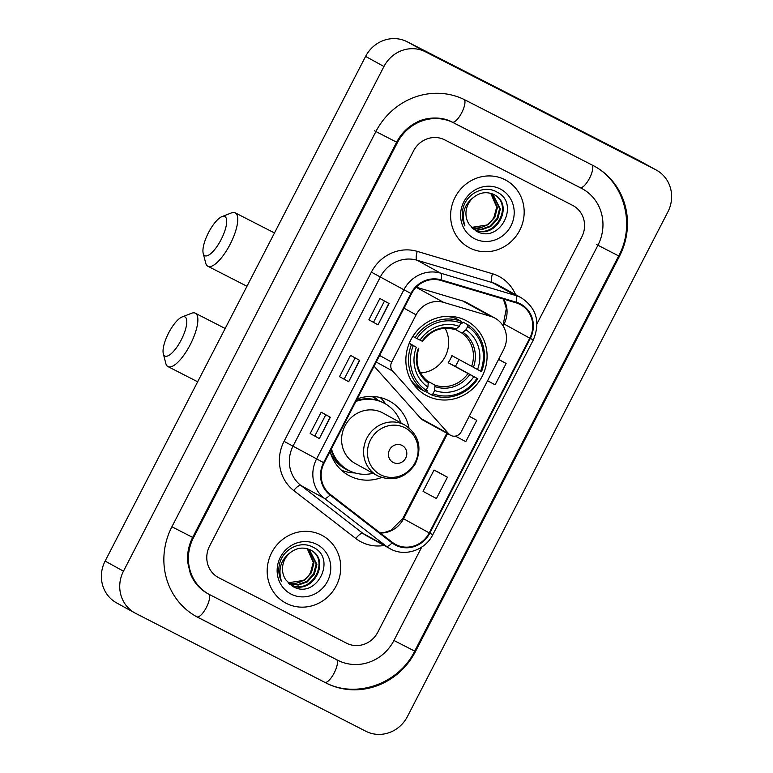 <?xml version="1.0" encoding="UTF-8"?>
<svg xmlns="http://www.w3.org/2000/svg" width="773" height="773" viewBox="0 0 773 773"><rect width="100%" height="100%" fill="white"/><g stroke="black" fill="none" stroke-linecap="round" stroke-linejoin="round"><path stroke-width="1.16" d="M494.488 317.877A24.002 22.678 118.8 0 0 490.816 316.408L443.615 302.378A24.002 22.678 118.8 0 0 416.096 314.833L391.689 362.122A8.001 7.556 118.8 0 0 392.665 371.069L448.755 433.817A8.001 7.556 118.8 0 0 461.23 431.759L503.667 349.541A24.002 22.678 118.8 0 0 495.049 318.176A24.002 22.678 118.8 0 0 494.488 317.877M495.049 318.176L467.066 302.784A24.002 22.678 118.8 0 0 466.506 302.494A24.002 22.678 118.8 0 0 462.834 301.016L416.232 287.17M408.936 427.778A42.399 40.061 118.8 0 0 389.621 401.158A42.399 40.061 118.8 0 0 388.626 400.627A42.399 40.061 118.8 0 0 357.174 398.945M330.061 451.471A42.399 40.061 118.8 0 0 348.749 475.453A42.399 40.061 118.8 0 0 349.744 475.975A42.399 40.061 118.8 0 0 381.582 477.521M465.916 320.486A42.399 40.061 118.8 0 0 411.091 339.376A42.399 40.061 118.8 0 0 426.039 395.312A42.399 40.061 118.8 0 0 427.034 395.834A42.399 40.061 118.8 0 0 481.859 376.944A42.399 40.061 118.8 0 0 466.911 321.008A42.399 40.061 118.8 0 0 465.916 320.486M374.084 366.189L420.773 418.425A8.001 7.556 118.8 0 0 422.667 419.932L450.649 435.325M373.34 396.501A38.795 36.66 -61.2 0 1 378.21 400.53M385.659 404.018A42.399 40.061 118.8 0 0 380.258 397.525M505.001 179.722A38.399 36.283 118.8 0 0 455.345 196.825A38.399 36.283 118.8 0 0 468.892 247.486A38.399 36.283 118.8 0 0 469.781 247.959A38.399 36.283 118.8 0 0 519.437 230.856A38.399 36.283 118.8 0 0 505.9 180.196A38.399 36.283 118.8 0 0 505.001 179.722A38.399 36.283 118.8 0 0 455.345 196.825A38.399 36.283 118.8 0 0 468.892 247.486A38.399 36.283 118.8 0 0 469.781 247.959A38.399 36.283 118.8 0 0 519.437 230.856A38.399 36.283 118.8 0 0 505.9 180.196A38.399 36.283 118.8 0 0 505.001 179.722M321.568 535.129A38.399 36.283 118.8 0 0 271.912 552.231A38.399 36.283 118.8 0 0 285.45 602.892A38.399 36.283 118.8 0 0 286.348 603.365A38.399 36.283 118.8 0 0 336.004 586.263A38.399 36.283 118.8 0 0 322.457 535.602A38.399 36.283 118.8 0 0 321.568 535.129A38.399 36.283 118.8 0 0 271.912 552.231A38.399 36.283 118.8 0 0 285.45 602.892A38.399 36.283 118.8 0 0 286.348 603.365A38.399 36.283 118.8 0 0 336.004 586.263A38.399 36.283 118.8 0 0 322.457 535.602A38.399 36.283 118.8 0 0 321.568 535.129M519.968 304.378A25.596 24.185 -61.2 0 1 520.567 304.697A25.596 24.185 -61.2 0 1 529.766 338.159L429.237 532.916A25.596 24.185 -61.2 0 1 395.37 544.318A25.596 24.185 -61.2 0 1 392.404 542.375L330.38 494.449A25.596 24.185 -61.2 0 1 324.148 462.93L411.478 293.74A25.596 24.185 -61.2 0 1 440.823 280.454L516.055 302.813A25.596 24.185 -61.2 0 1 519.968 304.378M520.268 303.818A26.234 24.794 118.8 0 0 516.248 302.204L441.025 279.845A26.234 24.794 118.8 0 0 410.936 293.46L323.607 462.66A26.234 24.794 118.8 0 0 329.994 494.962L392.027 542.888A26.234 24.794 118.8 0 0 429.778 533.196L530.297 338.429A26.234 24.794 118.8 0 0 520.268 303.818M447.422 477.212L434.049 470.032L423.044 491.357L436.416 498.537L447.422 477.212L438.243 472.168M346.594 643.213A24.002 22.678 118.8 0 0 377.784 632.227L421.739 547.071L377.784 632.227A24.002 22.678 118.8 0 1 346.594 643.213L218.759 577.74L346.594 643.213M537.003 323.752L581.769 237.011A24.002 22.678 118.8 0 0 573.151 205.647A24.002 22.678 118.8 0 0 572.59 205.347L444.755 139.884A24.002 22.678 118.8 0 0 413.565 150.87L209.58 546.076A24.002 22.678 118.8 0 0 218.199 577.441A24.002 22.678 118.8 0 0 218.759 577.74A24.002 22.678 118.8 0 1 218.199 577.441A24.002 22.678 118.8 0 1 209.58 546.076L413.565 150.87A24.002 22.678 118.8 0 1 444.755 139.884L572.59 205.347A24.002 22.678 118.8 0 1 573.151 205.647A24.002 22.678 118.8 0 1 581.769 237.011L537.003 323.752M378.036 324.844L368.866 319.8L379.872 298.475L389.051 303.518L378.036 324.844L388.809 303.393M319.336 438.581L310.166 433.527L321.172 412.202L330.342 417.256L319.336 438.581L330.11 417.12M348.691 381.717L339.511 376.664L350.527 355.338L359.696 360.392L348.691 381.717L359.455 360.257M487.56 380.751L495.116 384.809L506.122 363.484L498.604 359.348M455.403 436.107L465.761 441.673L476.767 420.348L469.25 416.212M339.511 376.664L348.449 381.582M310.166 433.527L319.104 438.446M368.866 319.8L377.804 324.718M476.767 420.348L469.211 416.289M506.122 363.484L498.566 359.426M434.049 470.032L438.339 472.216M344.198 379.07L355.136 357.88M373.552 322.206L384.49 301.016M314.853 435.933L325.791 414.743M209.956 594.795L337.791 660.268A43.201 40.814 118.8 0 0 393.93 640.498L597.915 245.283A43.201 40.814 118.8 0 0 582.407 188.825A43.201 40.814 118.8 0 0 581.393 188.293L453.558 122.82A43.201 40.814 118.8 0 0 397.409 142.599L193.434 537.805A43.201 40.814 118.8 0 0 208.942 594.263A43.201 40.814 118.8 0 0 209.956 594.795M365.813 731.239A32.002 30.234 118.8 0 0 407.4 716.59L667.882 211.918A32.002 30.234 118.8 0 0 656.393 170.099A32.002 30.234 118.8 0 0 655.649 169.702L425.536 51.849A32.002 30.234 118.8 0 0 383.949 66.497L123.467 571.179A32.002 30.234 118.8 0 0 134.956 612.999A32.002 30.234 118.8 0 0 135.7 613.395L365.813 731.239M656.393 170.099L638.044 160.001A32.002 30.234 118.8 0 0 637.3 159.605L407.187 41.761A32.002 30.234 118.8 0 0 365.6 56.41L105.118 561.082A32.002 30.234 118.8 0 0 116.607 602.901L134.956 612.999M326.051 683.013A68.797 65.009 118.8 0 0 415.468 651.523L619.444 256.307A68.797 65.009 118.8 0 0 594.737 166.398A68.797 65.009 118.8 0 0 593.133 165.548L465.298 100.075A68.797 65.009 118.8 0 0 375.881 131.574L171.896 526.78A68.797 65.009 118.8 0 0 196.613 616.69A68.797 65.009 118.8 0 0 198.217 617.55L324.689 682.269A12.803 4.184 -62.9 0 0 334.013 673.283A12.803 4.184 -62.9 0 0 336.68 659.698M474.187 196.912A20.001 18.9 118.8 0 0 469.279 224.489L475.849 230.856C499.561 245.244 520.847 203.309 497.029 192.11C485.202 184.892 467.955 192.516 463.52 206.575C461.452 213.358 461.916 219.822 464.921 225.948C461.239 213.677 464.322 203.995 474.187 196.912C480.468 192.264 486.99 191.472 493.763 194.535C515.533 204.294 495.58 241.736 473.965 229.272L472.632 228.518M493.029 194.129C514.808 203.888 494.855 241.34 473.231 228.866L473.124 228.808M491.145 193.463L497.435 207.406L494.855 217.31L487.773 224.904L471.501 227.407M471.472 227.368A20.001 18.9 118.8 0 0 494.015 217.116L496.701 207.009L490.739 193.337M492.72 194.042L500.344 209.01L497.773 218.914L490.691 226.508L481.724 229.668L472.38 228.286M492.333 193.878L499.619 208.604L497.039 218.517L489.956 226.112L481.299 229.233L472.187 228.103M500.237 188.97A28.002 26.456 118.8 0 0 463.848 201.782A28.002 26.456 118.8 0 0 474.554 238.722A28.002 26.456 118.8 0 0 510.943 225.9A28.002 26.456 118.8 0 0 500.237 188.97M208.507 232.625A22.002 7.199 -62.9 0 0 203.193 253.331A22.002 7.199 -62.9 0 0 221.126 239.562A22.002 7.199 -62.9 0 0 222.006 216.595A22.002 7.199 -62.9 0 0 208.507 232.625M222.006 216.595L231.349 212.942A30.002 9.807 117.1 0 1 235.214 212.846A30.002 9.807 117.1 0 1 230.141 244.268A30.002 9.807 117.1 0 1 207.869 266.241A30.002 9.807 117.1 0 1 205.695 263.042L203.193 253.331M409.275 343.202L416.367 347.251A34.399 32.505 118.8 0 0 427.904 387.051L425.005 391.515L420.097 388.819A39.674 37.49 118.8 0 1 410.907 380.103M448.968 316.302L450.06 316.891M460.959 322.892L461.896 323.404L463.037 322.109L467.945 324.805L467.665 326.486A38.08 35.983 118.8 0 1 480.613 371.166L481.511 371.61A39.674 37.49 118.8 0 0 467.945 324.805M480.613 371.166L451.876 355.638A29.596 27.973 -61.2 0 1 448.205 362.74L455.326 366.383A37.993 35.906 118.8 0 0 458.901 359.503M455.326 366.383L476.951 378.277A38.08 35.983 118.8 0 1 432.928 393.786L431.73 394.964A39.674 37.49 118.8 0 0 477.84 378.722M431.73 394.964L426.822 392.259L427.237 390.558L426.338 390.065M412.85 336.361L416.918 338.545A38.08 35.983 118.8 0 1 460.94 323.046L461.21 321.365L456.302 318.66A39.674 37.49 118.8 0 0 445.953 316.37M426.203 390.336A38.08 35.983 118.8 0 1 413.246 345.657L411.439 344.71A39.674 37.49 118.8 0 0 425.005 391.515M411.439 344.71L409.168 343.463M461.21 321.365A39.674 37.49 118.8 0 0 415.111 337.598M432.928 393.786L434.629 390.491A34.399 32.505 118.8 0 0 473.83 376.683L476.951 378.277M413.246 345.657L416.367 347.251M460.94 323.046L459.239 326.332A34.399 32.505 118.8 0 0 420.029 340.139L416.918 338.545M473.83 376.683L448.205 362.74M427.054 380.809L434.996 385.176L434.629 390.491M427.904 387.051L428.31 381.756C417.855 373.417 414.676 362.305 418.773 348.43M422.435 341.318C431.392 329.916 442.33 326.022 455.239 329.646L459.239 326.332M420.029 340.139L422.251 341.212M418.579 348.314L418.396 348.256A30.765 29.074 118.8 0 0 428.532 383.224M412.453 382.683L413.545 383.282M449.374 316.775L448.504 316.292M477.501 369.571A34.399 32.505 118.8 0 0 465.964 329.781L467.665 326.486M465.964 329.781L461.896 333.057L455.645 329.617M420.464 372.963A29.596 27.973 118.8 0 0 445.045 328.264M168.62 332.979A22.002 7.199 -62.9 0 0 163.306 353.686A22.002 7.199 -62.9 0 0 181.23 339.917A22.002 7.199 -62.9 0 0 182.119 316.949A22.002 7.199 -62.9 0 0 168.62 332.979M182.119 316.949L191.462 313.297A30.002 9.807 117.1 0 1 195.327 313.2A30.002 9.807 117.1 0 1 190.255 344.632A30.002 9.807 117.1 0 1 167.983 366.595A30.002 9.807 117.1 0 1 165.799 363.397L163.306 353.686M393.225 462.476A9.595 9.073 118.8 0 0 405.699 458.08A9.595 9.073 118.8 0 0 402.028 445.412A9.595 9.073 118.8 0 0 389.553 449.809A9.595 9.073 118.8 0 0 393.225 462.476M405.052 425.16C419.043 434.87 422.445 447.809 415.265 463.964C405.661 478.033 393.235 482.043 377.987 475.994L377.292 475.627A28.794 27.21 118.8 0 1 367.136 437.634A28.794 27.21 118.8 0 1 404.376 424.802A28.794 27.21 118.8 0 1 405.052 425.16L383.06 413.072A28.794 27.21 118.8 0 0 382.393 412.714A28.794 27.21 118.8 0 0 345.154 425.546A28.794 27.21 118.8 0 0 355.309 463.539L377.292 475.627A28.794 27.21 118.8 0 0 377.958 475.984M331.433 448.813A37.993 35.906 118.8 0 0 348.121 470.081A37.993 35.906 118.8 0 0 349.01 470.554A37.993 35.906 118.8 0 0 373.079 473.308M400.839 422.841A37.993 35.906 118.8 0 0 384.741 403.496A37.993 35.906 118.8 0 0 383.862 403.023A37.993 35.906 118.8 0 0 355.889 401.438M384.741 403.496L383.823 402.994A37.993 35.906 118.8 0 0 382.944 402.52A37.993 35.906 118.8 0 0 356.392 400.453M377.533 400.317A37.993 35.906 118.8 0 0 371.929 396.443M330.95 449.751A37.993 35.906 118.8 0 0 347.203 469.578L348.121 470.081M355.107 472.97L353.763 472.902A41.597 39.307 -61.2 0 1 341.444 470.216M290.745 552.309A20.001 18.9 118.8 0 0 285.836 579.895L292.407 586.263C316.118 600.65 337.405 558.705 313.596 547.506C301.77 540.288 284.522 547.922 280.087 561.971C278.009 568.764 278.473 575.218 281.478 581.354C277.797 569.083 280.889 559.401 290.745 552.309C297.035 547.67 303.557 546.878 310.321 549.932C332.1 559.691 312.147 597.143 290.522 584.678L289.199 583.924M309.596 549.535C331.375 559.294 311.413 596.746 289.798 584.272L289.682 584.214M307.702 548.859L313.993 562.812L311.422 572.716L304.34 580.31L288.068 582.803M288.039 582.774A20.001 18.9 118.8 0 0 310.572 572.522L313.268 562.406L307.296 548.743M309.277 549.448L316.911 564.416L314.331 574.32L307.248 581.914L298.281 585.074L288.947 583.692M308.891 549.284L316.176 564.01L313.606 573.914L306.523 581.518L297.856 584.639L288.744 583.509M316.795 544.366A28.002 26.456 118.8 0 0 280.406 557.188A28.002 26.456 118.8 0 0 291.112 594.128A28.002 26.456 118.8 0 0 327.501 581.306A28.002 26.456 118.8 0 0 316.795 544.366M490.816 316.408L462.834 301.016M416.096 314.833L404.018 308.195M443.615 302.378L416.135 287.266M391.689 362.122L379.611 355.483M392.665 371.069L376.229 362.025M448.755 433.817L420.773 418.425M529.766 338.159L504.073 324.022A25.596 24.185 118.8 0 0 503.667 299.132M384.171 545.467A39.993 37.8 -61.2 0 1 361.387 542.037A39.993 37.8 -61.2 0 1 355.822 538.51L293.788 490.575A39.993 37.8 -61.2 0 1 284.058 441.344L371.378 272.144A39.993 37.8 -61.2 0 1 417.246 251.38L492.478 273.748A39.993 37.8 -61.2 0 1 515.543 294.629M371.378 272.144L403.893 289.769A32.002 30.234 -61.2 0 1 440.581 273.159L515.804 295.528A32.002 30.234 -61.2 0 1 520.702 297.489A32.002 30.234 -61.2 0 1 521.446 297.885L497.967 284.966A32.002 30.234 118.8 0 0 497.223 284.57A32.002 30.234 118.8 0 0 492.324 282.609L417.091 260.24A32.002 30.234 118.8 0 0 380.403 276.85L293.073 446.05A32.002 30.234 118.8 0 0 300.861 485.434L362.895 533.37A32.002 30.234 118.8 0 0 366.595 535.795L390.085 548.714A32.002 30.234 -61.2 0 1 386.384 546.289L324.351 498.353A32.002 30.234 -61.2 0 1 316.563 458.969L403.893 289.769L410.936 293.46M516.248 302.204A8.001 2.561 106.6 0 0 515.804 295.528L492.324 282.609A8.001 2.561 -73.4 0 1 492.478 273.748M323.607 462.66L284.058 441.344M329.994 494.962A8.001 2.59 127.7 0 1 324.351 498.353L300.861 485.434A8.001 2.59 -52.3 0 0 293.788 490.575M417.246 251.38A8.001 2.561 -73.4 0 0 417.091 260.24L440.581 273.159A8.001 2.561 106.6 0 1 441.025 279.845M392.027 542.888A8.001 2.59 127.7 0 1 386.384 546.289L362.895 533.37A8.001 2.59 -52.3 0 0 355.822 538.51M429.778 533.196L432.803 534.684L533.322 339.927L530.297 338.429M380.316 533.032A25.596 24.185 118.8 0 0 403.554 518.789L447.519 433.605M429.237 532.916L402.868 518.383L446.823 433.218M503.107 325.906L504.073 324.022L503.387 323.626L506.334 308.514L503.378 299.045M593.364 165.644C624.12 181.568 635.918 224.402 618.68 255.911L414.695 651.117L393.94 640.479M324.67 682.259A12.803 4.184 -62.9 0 0 324.708 682.279L196.873 616.806A12.803 4.184 -62.9 0 0 206.256 607.675A12.803 4.184 -62.9 0 0 208.758 594.157M196.835 616.786A12.803 4.184 -62.9 0 0 196.873 616.806L195.231 615.936M171.906 526.771L192.661 537.409L396.646 142.193L397.409 142.599M374.509 130.811L396.646 142.193C401.342 133.323 408.018 126.695 416.686 122.308C424.532 117.728 440.629 115.66 452.215 122.086A12.803 4.184 117.1 0 1 452.186 122.066L453.558 122.82M464.215 99.533A12.803 4.184 117.1 0 1 461.491 113.148A12.803 4.184 117.1 0 1 452.215 122.086L580.059 187.559A12.803 4.184 117.1 0 1 580.021 187.539L581.393 188.293M592.021 164.978A12.803 4.184 117.1 0 1 589.364 178.553A12.803 4.184 117.1 0 1 580.059 187.559M619.444 256.307L596.543 244.529M105.118 561.082L123.467 571.179M365.6 56.41L383.949 66.497M407.187 41.761L425.536 51.849M637.3 159.605L655.649 169.702M324.708 682.279C355.696 699.179 398.733 684.047 414.695 651.117L415.468 651.523M192.67 537.39L193.434 537.805M435.267 386.674A30.765 29.074 118.8 0 0 469.723 374.538M456.524 329.008A30.765 29.074 118.8 0 0 422.068 341.144M434.996 385.176A29.596 27.973 118.8 0 0 467.916 373.581M473.385 367.426A30.765 29.074 118.8 0 0 463.249 332.458M471.578 366.47A29.596 27.973 118.8 0 0 461.896 333.057M380.654 474.796A26.456 24.997 118.8 0 0 415.043 462.679A26.456 24.997 118.8 0 0 404.926 427.778A26.456 24.997 118.8 0 0 370.538 439.895A26.456 24.997 118.8 0 0 380.654 474.796M330.4 452.611A38.35 36.244 118.8 0 0 350.565 471.298M390.085 548.714C404.54 557.188 425.227 550.347 432.803 534.684M533.322 339.927C540.549 322.264 536.588 308.253 521.446 297.885M502.614 325.133L503.387 323.626M380.094 532.858L384.732 532.404L390.935 530.278L402.868 518.383M207.57 593.509C199.569 589.036 193.81 582.34 190.293 573.44L187.752 562.599C186.94 553.874 188.573 545.477 192.661 537.409M580.214 187.626L582.407 188.825M246.964 286.261L207.869 266.241M274.483 232.953L235.214 212.846M197.656 381.794L167.983 366.595M225.175 328.486L195.327 313.2"/></g></svg>
